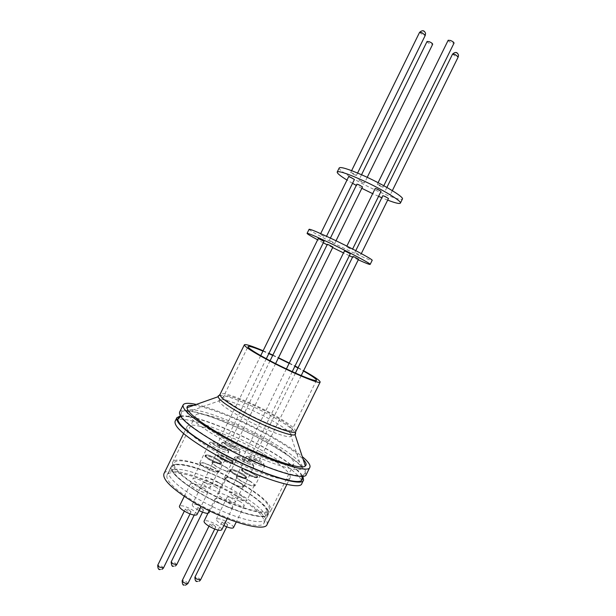 <?xml version="1.0" encoding="UTF-8"?>
<svg xmlns="http://www.w3.org/2000/svg" width="616" height="616" viewBox="0 0 616 616"><rect width="100%" height="100%" fill="white"/><g stroke="black" fill="none" stroke-linecap="round" stroke-linejoin="round"><path stroke-width="0.46" stroke-dasharray="3.08 2.31" d="M215.846 442.134C256.903 466.127 308.785 483.098 305.405 472.665C303.349 466.12 290.714 456.217 267.513 442.958C233.518 423.562 188.55 406.76 181.597 411.742C177.446 415.908 188.858 426.041 215.846 442.134M180.526 416.624C191.083 413.875 233.048 429.914 264.949 448.171C285.732 460.067 298.152 469.507 302.194 476.499M267.105 524.447C268.214 518.071 258.343 508.562 237.506 495.926C207.854 478.047 167.352 465.257 163.941 473.689M259.382 451.505C280.457 463.733 290.752 472.426 290.259 477.577C288.973 484.353 247.763 470.439 216.054 451.782C195.549 439.555 185.855 431.2 186.956 426.742C189.482 420.112 229.414 434.195 259.382 451.505M175.129 421.252C178.417 413.136 227.227 430.43 263.733 451.482C287.549 464.941 304.427 478.694 301.825 483.591M180.357 415.908C192.415 414.091 233.78 430.114 265.365 448.171C285.516 459.682 298.021 469.022 302.872 476.191M197.697 491.992C178.594 480.118 169.77 471.633 171.225 466.535C174.243 458.92 212.297 471.163 240.294 487.926C259.937 499.753 269.277 508.547 268.33 514.322C266.443 521.991 227.196 510.025 197.697 491.992M236.29 496.065C208.339 479.202 170.193 467.182 167.021 475.105C165.473 480.395 174.22 489.019 193.278 500.977C222.715 519.126 262.077 530.838 264.102 522.876C265.157 516.893 255.886 507.961 236.29 496.065M177.054 464.341C173.997 464.441 172.11 465.195 171.379 466.612C168.715 471.448 184.053 484.961 207.222 497.335C230.338 509.74 255.848 518.002 264.595 516.3L268.176 514.237C275.113 503.395 199.792 462.5 177.054 464.341M174.636 469.277C171.564 469.415 169.654 470.2 168.907 471.648C166.181 476.607 181.458 490.244 204.62 502.633C227.72 515.053 253.268 523.238 262.077 521.413L265.689 519.273C272.772 508.146 197.497 467.174 174.636 469.277M239.27 501.054C242.789 503.203 244.444 504.781 244.236 505.79C242.496 506.737 238.423 505.467 232.024 501.971C228.513 499.815 226.873 498.252 227.104 497.266C228.867 496.327 232.917 497.589 239.27 501.054M233.449 527.681C233.703 526.58 232.078 524.94 228.582 522.745C222.245 519.257 218.164 518.064 216.324 519.157C216.054 520.227 217.664 521.86 221.144 524.054L223.847 525.54M203.141 487.795C206.553 489.889 208.139 491.429 207.908 492.423C206.029 493.424 201.763 492.115 195.11 488.496C191.722 486.401 190.151 484.869 190.39 483.899C192.3 482.906 196.55 484.207 203.141 487.795M196.951 514.707C197.228 513.621 195.672 512.012 192.284 509.886C185.709 506.267 181.427 505.035 179.441 506.19M215.184 486.755C218.549 488.804 220.128 490.313 219.92 491.268C218.133 492.192 214.022 490.913 207.584 487.418C204.235 485.362 202.672 483.86 202.895 482.929C204.705 482.012 208.801 483.283 215.184 486.755M207.885 513.436L209.248 512.943C209.502 511.904 207.954 510.333 204.612 508.246C198.244 504.75 194.125 503.542 192.238 504.62C191.969 505.644 193.501 507.199 196.827 509.286L199.014 510.51M227.781 502.502C231.354 504.704 233.025 506.321 232.794 507.368C230.962 508.392 226.734 507.091 220.12 503.48C216.562 501.278 214.915 499.668 215.161 498.644C217.017 497.636 221.229 498.922 227.781 502.502M221.706 529.875C221.983 528.728 220.351 527.042 216.801 524.809C210.264 521.198 206.021 519.981 204.081 521.151M179.595 412.135C182.667 404.45 231.346 422.052 267.929 442.966C291.791 456.348 308.785 469.862 306.321 474.489M196.258 404.442C213.737 408.216 245.722 421.891 271.24 436.243C284.561 443.736 294.902 450.519 302.248 456.595M226.103 523.184L227.689 524.786C227.096 525.148 225.756 524.755 223.677 523.608L222.099 522.006C222.699 521.644 224.031 522.037 226.103 523.184M189.543 510.248L191.068 511.819C190.421 512.196 189.02 511.796 186.864 510.61L185.347 509.039C185.994 508.662 187.395 509.062 189.543 510.248M202.017 508.593L203.526 510.125C202.918 510.479 201.571 510.079 199.476 508.932L197.975 507.407C198.591 507.053 199.938 507.453 202.017 508.593M214.183 525.271L215.785 526.919C215.153 527.304 213.767 526.903 211.619 525.717L210.025 524.07C210.657 523.685 212.043 524.085 214.183 525.271M193.593 405.382C207.615 406.522 242.573 420.836 269.8 436.197C285.878 445.26 296.989 452.96 303.134 459.282M298.121 367.66L303.634 370.67M262.955 351.105L268.822 353.638M272.719 355.394L278.347 358.027M289.143 363.34L294.872 366.312M267.429 439.601C232.64 419.727 186.448 403.38 187.064 412.196C187.757 417.255 198.706 425.995 219.889 438.423C253.638 458.027 297.628 473.873 301.717 468.614C306.244 465.35 290.521 452.514 267.429 439.601M223.747 438.523C204.165 427.011 194.825 419.273 195.719 415.307C197.859 409.463 235.705 423.177 264.333 439.524C284.423 451.043 294.302 459.089 293.971 463.656C292.939 469.662 253.954 456.056 223.747 438.523M242.381 484.084C214.068 467.19 175.675 454.716 172.688 462.27C171.263 467.313 180.211 475.822 199.53 487.787C229.375 505.959 268.984 518.164 270.817 510.548C271.725 504.82 262.247 495.995 242.381 484.084M200.262 487.726C181.528 476.13 172.85 467.883 174.228 462.978C177.1 455.663 214.322 467.752 241.78 484.137C261.022 495.68 270.201 504.227 269.315 509.771C267.521 517.147 229.16 505.312 200.262 487.726M239.894 487.964C212.458 471.54 175.19 459.551 172.249 467.013C170.832 472.002 179.472 480.318 198.183 491.945C227.05 509.594 265.473 521.305 267.321 513.798C268.26 508.154 259.12 499.545 239.894 487.964M249.21 480.888C252.745 483.006 254.431 484.523 254.269 485.439C252.599 486.247 248.556 484.915 242.126 481.45C238.608 479.325 236.937 477.816 237.121 476.923C238.808 476.13 242.843 477.446 249.21 480.888M241.703 496.119C245.23 498.259 246.893 499.83 246.693 500.808C244.968 501.724 240.902 500.438 234.496 496.95C230.985 494.802 229.337 493.247 229.552 492.292C231.3 491.383 235.35 492.661 241.703 496.119M213.236 467.259C216.663 469.323 218.28 470.801 218.095 471.71C216.293 472.557 212.05 471.186 205.382 467.59C201.971 465.527 200.369 464.056 200.57 463.17C202.402 462.331 206.63 463.694 213.236 467.259M205.613 482.767C209.024 484.854 210.618 486.386 210.403 487.356C208.539 488.319 204.281 486.994 197.62 483.375C194.233 481.288 192.646 479.772 192.885 478.825C194.772 477.87 199.014 479.186 205.613 482.767M225.009 466.774C228.39 468.799 229.999 470.247 229.83 471.117C228.12 471.902 224.031 470.555 217.579 467.082C214.214 465.057 212.62 463.625 212.805 462.77C214.545 462 218.611 463.332 225.009 466.774M217.587 481.866C220.959 483.914 222.545 485.4 222.345 486.332C220.574 487.233 216.47 485.932 210.025 482.443C206.676 480.395 205.105 478.909 205.32 478.001C207.115 477.115 211.203 478.401 217.587 481.866M237.992 481.774C241.58 483.937 243.289 485.493 243.104 486.447C241.341 487.318 237.145 485.955 230.507 482.374C226.934 480.203 225.248 478.655 225.456 477.723C227.235 476.869 231.416 478.216 237.992 481.774M230.284 497.428C233.857 499.622 235.535 501.224 235.32 502.248C233.502 503.233 229.283 501.925 222.661 498.313C219.104 496.126 217.44 494.525 217.679 493.524C219.519 492.554 223.716 493.855 230.284 497.428M249.519 480.857C253.384 483.175 255.224 484.83 255.039 485.832C253.222 486.709 248.81 485.262 241.803 481.473C237.961 479.163 236.144 477.515 236.344 476.538C238.192 475.675 242.581 477.115 249.519 480.857M213.583 467.244C217.317 469.492 219.088 471.109 218.888 472.095C216.917 473.019 212.297 471.525 205.02 467.606C201.301 465.357 199.561 463.748 199.776 462.785C201.779 461.877 206.383 463.363 213.583 467.244M225.34 466.759C229.029 468.968 230.784 470.547 230.6 471.494C228.729 472.349 224.278 470.886 217.24 467.097C213.567 464.895 211.835 463.324 212.035 462.4C213.929 461.553 218.364 463.009 225.34 466.759M238.323 481.743C242.242 484.107 244.098 485.808 243.898 486.848C241.98 487.795 237.406 486.309 230.161 482.397C226.272 480.033 224.432 478.347 224.655 477.331C226.603 476.399 231.154 477.87 238.323 481.743M352.922 256.41L358.566 259.182M257.142 460.19L258.82 461.615L254.885 460.26L253.215 458.835L257.142 460.19M318.28 238.5L324.024 241.333M221.075 446.107L222.684 447.493C222.114 447.717 220.744 447.247 218.565 446.092L216.963 444.706C217.533 444.483 218.903 444.945 221.075 446.107M327.35 244.29L332.933 247.039M232.709 446.192L234.311 447.547L230.338 446.177L228.744 444.821L232.709 446.192M344.49 250.912L350.296 253.769M246.077 460.498L247.771 461.962C247.216 462.192 245.861 461.731 243.69 460.568L242.003 459.113C242.558 458.882 243.913 459.343 246.077 460.498M309.086 229.298C308.115 230.045 330.892 242.157 350.219 251.251C363.617 257.534 370.932 260.568 372.172 260.337M358.258 259.813L352.537 257.195M349.341 255.694L343.505 252.906M348.664 176.669L354.416 179.51M324.124 236.436L320.297 234.388L324.124 236.436M382.813 195.711L388.473 198.483M358.566 254.323L354.908 252.375L358.566 254.323M356.91 184.161L362.508 186.925M333.01 242.257L329.314 240.294L333.01 242.257M375.229 188.473L381.042 191.33M350.319 248.779L346.531 246.762L350.319 248.779M339.224 167.922C337.545 170.101 359.844 183.283 379.441 191.907C393.031 197.851 400.693 200.223 402.41 199.022M387.664 200.123L381.812 197.744M378.57 196.342L372.672 193.655M354.431 174.775L356.441 175.383L352.699 173.15L350.689 172.542L354.431 174.775M388.388 193.786L390.467 194.433L384.808 191.661L388.388 193.786M427.065 41.48C427.142 42.227 428.289 43.074 430.499 44.036L432.678 44.26M362.501 182.298L364.48 182.913L358.882 180.149L362.501 182.298M448.186 40.256C448.248 41.041 449.411 41.919 451.69 42.904L454.031 43.12M380.981 186.517L383.09 187.164L379.387 184.946L377.277 184.307L380.981 186.517M361.815 188.319L356.302 185.401M352.545 183.322L346.993 180.065M332.671 247.578L327.111 244.768M323.308 242.804L317.64 239.809M297.975 367.968L303.465 371.009M263.124 350.758L268.976 353.33M272.865 355.101L278.486 357.742M289.281 363.063L295.018 366.02M228.236 459.367C231.192 461.122 232.625 462.377 232.532 463.124C231.1 463.817 227.496 462.616 221.721 459.528C218.703 457.727 217.286 456.464 217.487 455.748C219.05 455.155 222.638 456.356 228.236 459.367M228.705 458.62C231.747 460.429 233.225 461.715 233.141 462.493L233.087 462.577C231.37 463.101 227.674 461.838 221.991 458.774C219.057 457.026 217.587 455.763 217.579 454.985L217.617 454.885C219.234 454.277 222.93 455.524 228.705 458.62M221.868 458.912C218.88 457.134 217.386 455.848 217.379 455.055L217.41 454.978C218.996 454.308 222.753 455.57 228.698 458.751C231.839 460.614 233.341 461.938 233.195 462.708L233.148 462.778C231.408 463.309 227.65 462.023 221.868 458.912M228.397 459.367C222.453 456.179 218.695 454.924 217.101 455.594C216.947 456.356 218.434 457.665 221.56 459.536C227.55 462.747 231.323 464.01 232.894 463.332C233.033 462.554 231.539 461.23 228.397 459.367M216.539 459.652C219.527 461.43 220.975 462.716 220.875 463.494C219.358 464.241 215.615 463.016 209.656 459.821C206.591 457.981 205.166 456.687 205.382 455.948C207.03 455.301 210.749 456.541 216.539 459.652M217.017 458.882C220.105 460.722 221.591 462.038 221.49 462.847L221.429 462.939C219.627 463.509 215.793 462.208 209.925 459.043C206.953 457.265 205.475 455.979 205.475 455.17L205.521 455.055C207.222 454.4 211.057 455.671 217.017 458.882M209.794 459.182C206.776 457.372 205.267 456.063 205.274 455.239L205.305 455.155C206.976 454.431 210.88 455.725 217.017 459.012C220.197 460.914 221.706 462.27 221.552 463.07L221.498 463.147C219.666 463.725 215.762 462.4 209.794 459.182M216.701 459.644C210.572 456.348 206.66 455.062 204.989 455.786C204.82 456.579 206.314 457.927 209.479 459.821C215.669 463.147 219.589 464.441 221.236 463.709C221.398 462.901 219.889 461.546 216.701 459.644M241.356 474.104C244.49 475.976 246.015 477.323 245.915 478.147C244.444 478.917 240.74 477.7 234.804 474.505C231.593 472.58 230.099 471.225 230.315 470.439C231.924 469.777 235.605 471.001 241.356 474.104M241.842 473.327C245.076 475.259 246.639 476.645 246.539 477.492L246.477 477.593C244.714 478.17 240.918 476.884 235.089 473.727C231.97 471.864 230.407 470.501 230.407 469.654L230.453 469.538C232.109 468.861 235.905 470.123 241.842 473.327M234.958 473.873C231.785 471.972 230.199 470.593 230.199 469.723L230.23 469.631C231.862 468.899 235.728 470.17 241.826 473.458C245.168 475.452 246.754 476.876 246.6 477.723L246.546 477.8C244.752 478.393 240.895 477.084 234.958 473.873M241.518 474.097C235.412 470.809 231.547 469.531 229.914 470.278C229.745 471.109 231.323 472.526 234.642 474.52C240.794 477.831 244.675 479.117 246.285 478.363C246.439 477.515 244.852 476.091 241.518 474.097M256.726 477.238L257.673 476.953C257.811 476.137 256.233 474.751 252.945 472.795C248.71 470.439 245.322 469.099 242.773 468.776L241.742 469.138C241.749 469.977 243.32 471.325 246.454 473.188C250.774 475.598 254.2 476.946 256.726 477.238M252.96 472.665C256.148 474.559 257.696 475.914 257.611 476.73L256.68 477.03C254.192 476.745 250.828 475.413 246.569 473.05C243.497 471.217 241.949 469.892 241.942 469.069L242.958 468.714C245.461 469.03 248.795 470.355 252.96 472.665M252.491 473.427C255.586 475.267 257.088 476.576 257.003 477.369C255.609 478.078 252.036 476.892 246.292 473.804C243.135 471.918 241.649 470.593 241.842 469.839C243.374 469.23 246.924 470.424 252.491 473.427M252.645 473.419C246.731 470.239 243.004 468.992 241.464 469.677C241.31 470.478 242.866 471.864 246.138 473.82C252.098 477.023 255.84 478.278 257.365 477.577C257.503 476.761 255.933 475.375 252.645 473.419M200.493 579.987L198.991 578.224L194.91 577.2M196.173 580.742L196.889 581.196L196.173 580.742M163.44 568.021L162 566.297L157.727 565.257M159.036 568.83L159.752 569.284L159.036 568.83M176.684 564.703L175.252 563.024L171.14 561.992M172.441 565.634L172.965 565.965L172.441 565.634M187.888 583.568L186.371 581.75L183.144 580.472L182.144 580.719M183.56 584.507L183.961 584.869L183.56 584.507M295.734 431.577L295.819 431.223C294.979 428.012 287.218 422.307 272.534 414.098C250.481 401.794 221.837 390.775 220.12 394.232L220.058 394.34M219.404 395.364C225.171 394.286 251.513 404.858 271.849 416.185C284.954 423.492 292.777 429.005 295.318 432.717M243.767 411.627C264.749 423.454 291.491 433.456 292.007 429.93L292.084 429.637C291.391 426.757 284.4 421.598 271.094 414.152C251.082 402.987 225.117 393.016 223.677 396.211L223.639 396.288C223.277 398.675 229.991 403.788 243.767 411.627M291.699 435.635L291.152 436.413C288.173 438.862 261.192 428.543 240.325 416.732C227.096 409.193 219.997 403.919 219.019 400.916L219.142 400.192C220.805 396.712 248.34 407.184 269.492 419.042C283.568 426.95 290.968 432.478 291.699 435.635M249.126 456.11C250.573 456.048 254.123 457.511 259.775 460.506C263.995 463.401 265.049 464.695 262.955 464.372C261.538 464.464 257.95 462.993 252.198 459.944C247.979 457.026 246.962 455.748 249.126 456.11M259.013 461.6C262.893 463.879 264.764 465.473 264.626 466.381L263.548 466.674C260.606 466.273 256.579 464.664 251.474 461.846C247.609 459.567 245.761 457.981 245.915 457.095L247.078 456.81C250.05 457.257 254.023 458.851 259.013 461.6M212.944 441.957C214.56 441.949 218.218 443.458 223.939 446.492C228.082 449.387 229.021 450.642 226.757 450.273C225.171 450.311 221.467 448.787 215.646 445.699C211.511 442.781 210.61 441.533 212.944 441.957M223.223 447.632C226.981 449.849 228.775 451.405 228.621 452.298L227.335 452.598C224.155 452.121 219.989 450.458 214.845 447.609C211.111 445.391 209.332 443.851 209.509 442.981L210.888 442.688C214.091 443.204 218.203 444.852 223.223 447.632M224.794 442.157C226.318 442.149 229.868 443.62 235.443 446.569C239.516 449.38 240.479 450.604 238.315 450.242C236.814 450.281 233.225 448.795 227.558 445.799C223.485 442.958 222.561 441.749 224.794 442.157M234.727 447.678C238.43 449.857 240.217 451.374 240.078 452.236L238.885 452.514C235.843 452.044 231.816 450.427 226.796 447.655C223.108 445.476 221.344 443.974 221.506 443.135L222.784 442.865C225.841 443.366 229.822 444.975 234.727 447.678M237.845 456.302C239.378 456.233 243.043 457.742 248.841 460.822C253.13 463.802 254.177 465.126 251.983 464.803C250.481 464.903 246.77 463.386 240.864 460.252C236.583 457.241 235.574 455.925 237.845 456.302M248.071 461.946C252.013 464.272 253.9 465.904 253.746 466.851L252.583 467.167C249.503 466.759 245.337 465.103 240.101 462.208C236.19 459.882 234.319 458.258 234.488 457.334L235.751 457.026C238.862 457.48 242.966 459.12 248.071 461.946M424.07 31.493L423.261 31.185L424.07 31.493M419.558 32.394L423.1 35.058L425.317 35.266M457.01 53.199L456.21 52.899L457.01 53.199M452.56 54.116L455.963 56.633L458.25 56.88M305.405 472.665L302.302 476.245M316.501 380.272L292.007 429.93C290.937 433.772 290.652 435.928 291.152 436.413L301.717 468.614M187.064 412.196L219.019 400.916C219.712 401.024 221.244 399.476 223.639 396.288L248.032 346.577M236.344 476.538L245.915 457.095C247.832 454.747 247.909 458.004 252.36 460.075C256.834 462.57 260.437 464.056 263.155 464.518C264.21 464.148 264.703 464.764 264.626 466.381L255.039 485.832M199.776 462.785L209.509 442.981C211.519 440.586 211.119 443.62 216.647 446.307C220.898 448.594 224.332 449.957 226.95 450.404C228.197 450.042 228.759 450.673 228.621 452.298L218.888 472.095M212.035 462.4L221.506 443.135C223.493 440.802 223.046 443.72 228.513 446.377C232.663 448.602 235.997 449.934 238.5 450.373C239.662 450.011 240.186 450.635 240.078 452.236L230.6 471.494M224.655 477.331L234.488 457.334L236.19 456.718L241.303 460.545C245.815 463.032 249.441 464.502 252.19 464.957C253.315 464.58 253.838 465.211 253.746 466.851L243.898 486.848M286.887 484.392L290.259 477.577M167.021 475.105L171.225 466.535M171.379 466.612L168.907 471.648M244.236 505.79L236.244 522.006M207.908 492.423L201.024 506.429M219.92 491.268L209.248 512.943M232.794 507.368L227.219 518.695M227.689 524.786L226.696 526.811M191.068 511.819L190.036 513.921M203.526 510.125L202.556 512.104M215.785 526.919L214.73 529.059M172.688 462.27L195.719 415.307M172.249 467.013L174.228 462.978M254.269 485.439L246.693 500.808M218.095 471.71L210.403 487.356M229.83 471.117L222.345 486.332M243.104 486.447L235.32 502.248M301.209 375.591L258.82 461.615M266.312 358.743L222.684 447.493M275.598 363.609L234.311 447.547M292.246 371.648L247.771 461.962M326.519 236.267L326.049 237.222M361.315 253.6L360.553 255.147M336.02 240.764L334.904 243.043M352.629 249.026L352.337 249.611M357.596 173.05L356.441 175.383M392.338 190.652L390.467 194.433M367.221 177.339L364.48 182.913M383.799 185.724L383.09 187.164M378.078 182.683L377.277 184.307M361.538 174.751L358.882 180.149M386.887 187.441L384.808 191.661M351.62 170.655L350.689 172.542M346.862 246.1L346.531 246.762M330.399 238.084L329.314 240.294M355.755 250.65L354.908 252.375M320.682 233.618L320.297 234.388M286.394 368.922L242.003 459.113M270.077 360.76L228.744 444.821M260.722 355.64L216.963 444.706M295.449 373.096L253.215 458.835M225.456 477.723L217.679 493.524M212.805 462.77L205.32 478.001M200.57 463.17L192.885 478.825M237.121 476.923L229.552 492.292M267.321 513.798L269.315 509.771M270.817 510.548L293.971 463.656M185.478 585.192L184.145 585.015M175.475 565.95L173.419 566.196M162.231 569.269L160.199 569.515M199.422 581.134L197.374 581.435M210.025 524.07L208.97 526.21M197.975 507.407L194.186 515.115M185.347 509.039L184.315 511.141M222.099 522.006L218.095 530.13M215.161 498.644L209.232 510.687M202.895 482.929L192.238 504.62M190.39 483.899L184.269 496.357M227.104 497.266L216.324 519.157M268.176 514.237L265.689 519.273M181.597 411.742L180.665 416.393M264.102 522.876L268.33 514.322M183.606 433.572L186.956 426.742M232.532 463.124L233.141 462.493M217.101 455.594L217.41 454.978M217.487 455.748L217.617 454.885M232.894 463.332L233.195 462.708M220.875 463.494L221.49 462.847M204.989 455.786L205.305 455.155M205.382 455.948L205.521 455.055M221.236 463.709L221.552 463.07M245.915 478.147L246.539 477.492M229.914 470.278L230.23 469.631M230.315 470.439L230.453 469.538M246.285 478.363L246.6 477.723M257.003 477.369L257.611 476.73M241.464 469.677L241.772 469.061M241.842 469.839L241.98 468.968M257.365 477.577L257.673 476.953"/><path stroke-width="0.92" d="M302.194 476.499L302.664 478.778L301.655 480.372C296.519 486.086 249.08 469.261 212.936 448.055C190.452 434.719 178.732 425.179 177.785 419.419L178.432 417.648L180.526 416.624M183.606 433.572L163.941 473.689C162.278 479.287 171.564 488.442 191.792 501.147C223.115 520.474 264.988 532.909 267.105 524.447L286.887 484.392M302.872 476.191L303.572 480.057L301.825 483.591C300.408 491.93 249.665 474.882 210.549 451.821C185.508 436.829 173.704 426.634 175.129 421.252L176.869 417.71L180.357 415.908M303.572 480.057C302.24 488.242 251.551 471.055 212.405 448.055C187.333 433.102 175.491 422.984 176.869 417.71M223.847 525.54C229.114 527.997 232.309 528.705 233.449 527.681L236.244 522.006M184.269 496.357L179.441 506.19C179.148 507.253 180.688 508.855 184.061 510.98C190.691 514.63 194.987 515.869 196.951 514.707L201.024 506.429M199.014 510.51C202.718 512.358 205.675 513.336 207.885 513.436M209.232 510.687L204.081 521.151C203.788 522.276 205.405 523.954 208.94 526.187C215.538 529.829 219.797 531.061 221.706 529.875L227.219 518.695M302.248 456.595C308.192 461.592 310.733 465.165 309.871 467.313L306.321 474.489C305.105 482.436 254.516 465.034 215.315 442.126C190.205 427.25 178.301 417.248 179.595 412.135L183.121 404.943C184.292 402.949 188.673 402.779 196.258 404.442M309.871 467.313C308.816 474.936 258.35 457.249 219.073 434.48C193.909 419.688 181.928 409.848 183.121 404.943M303.134 459.282C306.129 462.524 306.86 464.757 305.32 465.973C301.047 471.171 255.732 454.693 220.921 434.542C199.122 421.798 187.795 412.859 186.956 407.73C186.979 405.767 189.197 404.989 193.593 405.382M295.018 366.02L298.121 367.66M303.634 370.67C314.661 376.861 320.166 380.673 320.151 382.097C320.258 384.677 291.137 372.472 267.567 359.867C252.136 351.551 244.398 346.531 244.367 344.806C245.453 343.921 251.705 345.907 263.124 350.758M303.465 371.009C312.25 376.037 316.593 379.125 316.501 380.272C316.578 382.598 290.298 371.579 269.046 360.214C255.086 352.699 248.079 348.156 248.032 346.577C248.864 345.807 253.831 347.316 262.955 351.105M268.822 353.638L272.719 355.394M278.347 358.027L289.143 363.34M301.209 375.591L358.566 259.182L354.893 257.242L352.922 256.41L295.449 373.096M266.312 358.743L324.024 241.333L318.28 238.5L260.722 355.64M275.598 363.609L332.933 247.039L329.229 245.083L327.35 244.29L270.077 360.76M292.246 371.648L350.296 253.769L346.492 251.751L344.49 250.912L286.394 368.922M370.162 264.41L372.172 260.337C373.535 259.821 350.419 247.47 330.353 238.061C317.109 231.87 310.025 228.952 309.086 229.298L307.084 233.372C307.992 233.094 315.053 236.059 328.282 242.265C348.333 251.713 371.479 263.987 370.162 264.41C369.692 264.695 365.727 263.163 358.258 259.813M352.537 257.195L349.341 255.694M326.519 236.267L354.416 179.51L350.666 177.293L348.664 176.669L320.682 233.618M361.315 253.6L388.473 198.483L384.885 196.365L382.813 195.711L355.755 250.65M336.02 240.764L362.508 186.925L358.882 184.785L356.91 184.161L330.399 238.084M352.629 249.026L381.042 191.33L377.331 189.127L375.229 188.473L346.862 246.1M400.392 203.111L402.41 199.022C404.45 197.128 381.858 183.614 361.492 174.728C348.04 168.915 340.617 166.651 339.224 167.922L337.214 172.018C338.577 170.809 345.976 173.119 359.413 178.956C379.764 187.872 402.394 201.309 400.392 203.111C399.599 204.05 395.357 203.057 387.664 200.123M381.812 197.744L378.57 196.342M367.221 177.339L432.678 44.26C432.601 43.513 431.462 42.658 429.244 41.696L427.065 41.48L361.538 174.751M383.799 185.724L454.031 43.12C453.969 42.335 452.798 41.457 450.512 40.471L448.186 40.256L378.078 182.683M372.672 193.655L361.815 188.319M356.302 185.401L352.545 183.322M346.993 180.065C340.201 175.876 336.944 173.196 337.214 172.018M343.505 252.906L332.671 247.578M327.111 244.768L323.308 242.804M317.64 239.809C310.656 236.051 307.138 233.903 307.084 233.372M294.872 366.312L297.975 367.968M268.976 353.33L272.865 355.101M278.486 357.742L289.281 363.063M218.095 530.13L194.91 577.2L196.412 578.963L200.493 579.987L199.422 581.134M184.315 511.141L157.727 565.257L159.159 566.982L163.44 568.021L162.231 569.269M194.186 515.115L171.14 561.992L172.565 563.671L176.684 564.703L175.475 565.95M208.97 526.21L182.144 580.719L183.645 582.536L186.887 583.814L187.888 583.568L185.478 585.192M295.318 432.717L295.649 433.795L295.056 434.634C291.845 437.129 263.094 426.056 240.81 413.482C226.734 405.482 219.15 399.9 218.049 396.743L218.172 395.942L219.404 395.364M421.767 32.602L419.558 32.394C422.337 29.922 424.332 30.238 425.541 33.333L425.317 35.266L421.767 32.602M454.847 54.354L452.56 54.116C455.316 51.629 457.288 51.967 458.497 55.132L458.25 56.88L454.847 54.354M244.367 344.806L220.058 394.34C219.65 396.966 227.058 402.61 242.288 411.288C265.565 424.409 295.195 435.481 295.734 431.577L320.151 382.097M302.302 476.245L301.655 480.372M194.91 577.2C194.925 580.395 195.742 581.812 197.374 581.435M157.727 565.257C157.781 568.506 158.605 569.923 160.199 569.515M171.14 561.992C171.479 565.473 172.241 566.866 173.419 566.196M182.144 580.719C182.321 584.107 182.99 585.539 184.145 585.015M226.696 526.811L200.493 579.987M190.036 513.921L163.44 568.021M202.556 512.104L176.684 564.703M214.73 529.059L187.888 583.568M295.734 431.577L295.056 434.634L305.32 465.973M425.317 35.266L357.596 173.05M458.25 56.88L392.338 190.652M452.56 54.116L386.887 187.441M419.558 32.394L351.62 170.655M186.956 407.73L218.049 396.743L220.058 394.34M180.665 416.393L177.785 419.419"/></g></svg>
